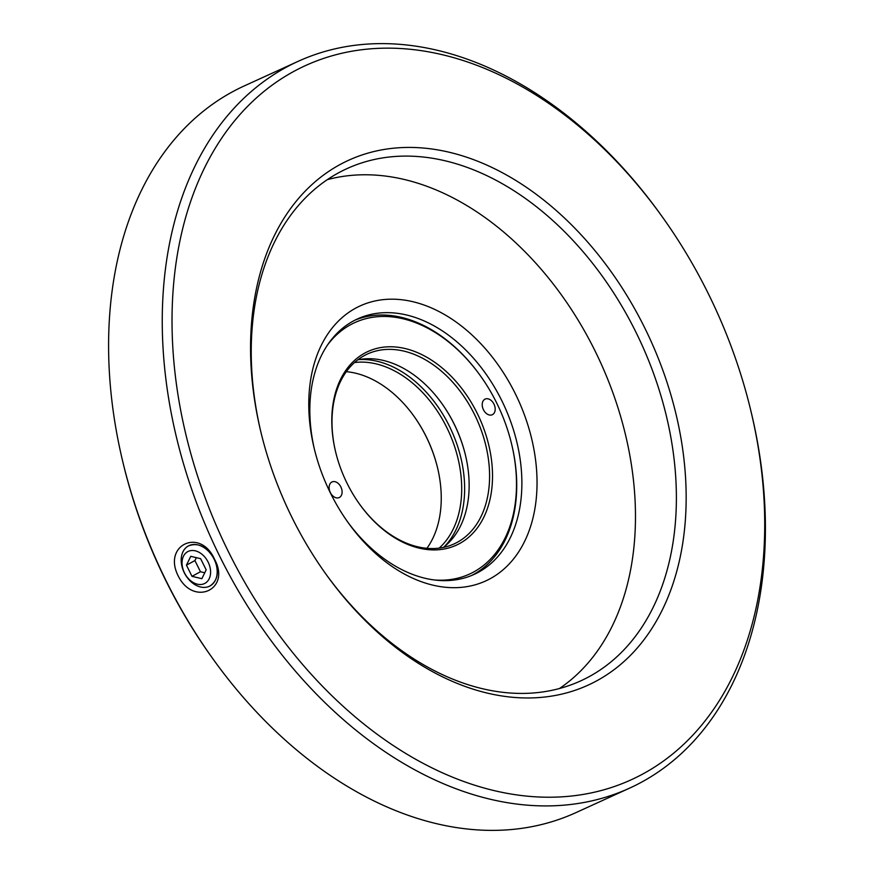 <?xml version="1.0" encoding="UTF-8"?>
<svg xmlns="http://www.w3.org/2000/svg" width="874" height="874" viewBox="0 0 874 874"><rect width="100%" height="100%" fill="white"/><g stroke="black" fill="none" stroke-linecap="round" stroke-linejoin="round"><path stroke-width="1.31" d="M184.152 549.746A22.746 16.366 -118.4 0 0 186.861 577.048A22.746 16.366 -118.4 0 0 210.011 585.951A22.746 16.366 -118.4 0 0 213.846 558.65A22.746 16.366 -118.4 0 0 189.09 545.584A22.746 16.366 -118.4 0 0 188.369 545.944A22.746 16.366 -118.4 0 0 184.152 549.746M188.369 545.944L188.533 545.857C198.332 542.273 206.909 546.676 214.272 559.043C219.396 571.312 218.041 580.238 210.197 585.853L210.011 585.951M206.177 569.859L201.861 578.686L191.996 576.337L186.446 565.15L190.761 556.323L200.627 558.683L206.177 569.859M204.756 572.776L200.463 571.749L191.996 576.337M200.463 571.749L194.913 560.573L186.446 565.15M194.913 560.573L196.344 557.656M188.303 551.363A18.026 12.979 61.6 0 1 210.558 570.908A18.026 12.979 61.6 0 1 190.084 580.249A18.026 12.979 61.6 0 1 188.303 551.363M327.291 345.306A138.201 95.823 -114.5 0 1 350.747 324.625A138.201 95.823 -114.5 0 1 480.449 375.864A138.201 95.823 -114.5 0 1 496.541 402.674A138.201 95.823 -114.5 0 1 511.651 444.243A138.201 95.823 -114.5 0 1 434.367 579.965M355.019 320.135A140.419 97.364 -114.5 0 1 480.088 375.372L480.449 375.864M511.651 444.243L511.793 444.844A140.419 97.364 -114.5 0 1 473.096 574.699A140.419 97.364 -114.5 0 1 471.545 575.518M441.741 403.34A106.442 73.809 -114.5 0 1 453.967 423.748A106.442 73.809 -114.5 0 1 465.536 455.474M477.149 413.173A106.442 73.809 65.5 0 0 375.907 348.639A106.442 73.809 65.5 0 0 335.529 451.487A106.442 73.809 65.5 0 0 359.553 504.156A106.442 73.809 65.5 0 0 466.552 538.996A106.442 73.809 65.5 0 0 477.149 413.173M340.86 486.916A8.598 5.965 -114.5 0 1 339.178 497.579A8.598 5.965 -114.5 0 1 330.186 492.226A8.598 5.965 -114.5 0 1 332.044 481.935A8.598 5.965 -114.5 0 1 340.86 486.916M493.952 404.072A8.598 5.965 -114.5 0 1 492.27 414.735A8.598 5.965 -114.5 0 1 483.278 409.393A8.598 5.965 -114.5 0 1 485.136 399.09A8.598 5.965 -114.5 0 1 493.952 404.072M443.358 547.419A104.356 72.367 65.5 0 0 465.471 455.201A104.356 72.367 65.5 0 0 454.054 423.814A104.356 72.367 65.5 0 0 441.905 403.57A104.356 72.367 65.5 0 0 357.772 359.837M335.594 451.771A104.356 72.367 -114.5 0 1 367.473 354.014A104.356 72.367 -114.5 0 1 474.516 414.484A104.356 72.367 -114.5 0 1 454.119 543.901A104.356 72.367 -114.5 0 1 359.389 503.916M314.432 449.378A140.419 97.364 -114.5 0 1 357.575 318.901A140.419 97.364 -114.5 0 1 503.042 403.231A140.419 97.364 -114.5 0 1 478.264 572.35A140.419 97.364 -114.5 0 1 474.156 574.393A140.419 97.364 -114.5 0 1 347.328 521.461M260.911 432.171A281.526 195.208 -114.5 0 1 346.945 168.638A281.526 195.208 -114.5 0 1 635.715 331.749A281.526 195.208 -114.5 0 1 580.686 680.89A281.526 195.208 -114.5 0 1 325.248 573.169M644.488 327.389A288.464 200.015 65.5 0 0 370.117 152.513A288.464 200.015 65.5 0 0 260.692 431.232A288.464 200.015 65.5 0 0 325.816 573.956A288.464 200.015 65.5 0 0 615.777 668.381A288.464 200.015 65.5 0 0 644.488 327.389M559.458 688.515A281.526 195.208 65.5 0 0 594.801 350.419A281.526 195.208 65.5 0 0 327.269 179.673M642.772 774.025A392.47 272.142 -114.5 0 1 242.677 578.686A392.47 272.142 -114.5 0 1 259.644 95.069A392.47 272.142 -114.5 0 1 662.317 216.883A392.47 272.142 -114.5 0 1 750.919 411.064A392.47 272.142 -114.5 0 1 642.772 774.025M122.633 461.068L123.081 462.936A392.47 272.142 65.5 0 0 211.683 657.117L212.797 658.679A399.407 276.949 -114.5 0 1 122.633 461.068A399.407 276.949 -114.5 0 1 232.692 91.694A399.407 276.949 -114.5 0 1 244.381 85.87L298.012 61.399A399.407 276.949 -114.5 0 1 661.203 215.321L662.317 216.883M750.919 411.064L751.367 412.932A399.407 276.949 -114.5 0 1 641.308 782.306A399.407 276.949 -114.5 0 1 629.619 788.13L575.988 812.601A399.407 276.949 -114.5 0 1 212.797 658.679M629.619 788.13A399.407 276.949 -114.5 0 1 211.858 539.728A399.407 276.949 -114.5 0 1 298.012 61.399M214.491 559.207C231.359 589.6 193.351 606.949 178.132 575.802C162.477 544.753 200.485 527.415 214.491 559.207M490.085 578.752A151.169 104.814 -114.5 0 1 348.202 522.696A151.169 104.814 -114.5 0 1 314.083 447.903A151.169 104.814 -114.5 0 1 376.978 300.569A151.169 104.814 -114.5 0 1 521.876 408.3A151.169 104.814 -114.5 0 1 490.085 578.752M413.85 416.057A106.442 73.809 -114.5 0 1 426.075 436.476A106.442 73.809 -114.5 0 1 437.645 468.202M444.353 546.643A106.442 73.809 65.5 0 0 449.258 425.9A106.442 73.809 65.5 0 0 359.006 359.596M426.916 548.304A104.356 72.367 65.5 0 0 437.579 467.929A104.356 72.367 65.5 0 0 426.162 436.541A104.356 72.367 65.5 0 0 414.025 416.297A104.356 72.367 65.5 0 0 346.322 371.679M354.505 362.535A104.356 72.367 -114.5 0 1 446.625 427.2A104.356 72.367 -114.5 0 1 439.185 548.107"/></g></svg>

